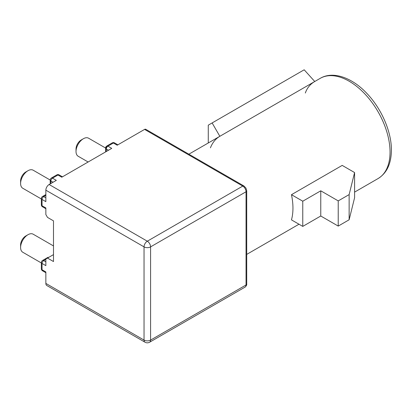 <?xml version="1.0" encoding="UTF-8"?>
<svg xmlns="http://www.w3.org/2000/svg" width="412" height="412" viewBox="0 0 412 412"><rect width="100%" height="100%" fill="white"/><g stroke="black" fill="none" stroke-linecap="round" stroke-linejoin="round"><path stroke-width="0.62" d="M41.36 268.789L41.36 262.49A2.312 1.334 -0 0 0 42.034 263.438L45.856 265.642L45.856 259.03L47.493 258.082L53.493 261.548L53.493 220.858L47.493 217.392L45.856 214.559L45.856 207.947L42.034 205.743A2.312 1.334 180 0 1 41.36 204.795L41.36 198.496A2.312 1.334 -0 0 0 42.034 199.444A2.312 1.334 -60 0 1 43.672 196.606A2.312 1.334 -120 0 0 42.518 196.493A2.312 2.312 0 0 0 41.36 198.496M41.421 204.264A2.312 2.312 0 0 0 42.518 206.803A2.312 1.334 -60 0 1 42.034 205.743L42.034 199.444L45.856 201.648L45.856 190.184L144.04 246.87L144.04 340.091A4.63 2.673 120 0 0 144.998 342.207L46.814 285.521A4.63 2.673 -60 0 1 45.856 283.404L45.856 271.941L42.034 269.736A2.312 1.334 180 0 1 41.365 268.892M291.469 194.685L342.197 165.397L354.588 172.551L354.588 197.745L349.134 219.787L338.226 226.085L320.768 216.006L302.769 226.399L291.469 219.879A57.855 33.403 60 0 0 291.469 194.685L302.769 201.205L302.769 226.399M210.419 147.82A57.855 33.403 60 0 1 219.843 136.3L314.753 81.504C310.221 84.151 307.079 87.988 305.328 93.024M302.769 201.205L320.768 190.813L338.226 200.891L349.134 194.593L354.588 172.551M320.768 190.813L320.768 216.006M338.226 226.085L338.226 200.891M349.134 219.787L349.134 194.593M219.843 136.3L212.129 122.941L304.18 69.793L314.753 81.504M212.129 122.941L208.271 125.166L208.271 142.979M41.36 262.974L22.758 252.237A10.413 6.01 -60 0 1 20.6 247.468L20.6 244.949A7.328 4.233 -60 0 1 25.781 235.973L27.965 234.716A10.413 6.01 -60 0 1 33.171 234.201L53.493 245.933M20.6 247.468L20.6 247.468A10.413 6.01 -60 0 1 27.965 234.716M48.982 257.222L47.782 257.448M41.36 198.986L22.758 188.243A10.413 6.01 -60 0 1 20.6 183.479L20.6 180.956A7.328 4.233 -60 0 1 25.781 171.984L27.965 170.722A10.413 6.01 -60 0 1 33.171 170.208L50.928 180.461M112.322 142.851A2.312 1.334 60 0 1 113.382 143.01A2.312 1.334 -60 0 1 114.541 142.892L114.541 142.892A2.312 2.312 0 0 0 112.734 142.676M108.474 150.251L106.291 148.995A2.312 1.334 -60 0 1 107.929 146.157A2.312 1.334 -120 0 0 106.77 146.044L112.229 142.892M88.132 161.998L78.177 156.246A10.413 6.01 -60 0 1 76.019 151.482L76.019 148.959A7.328 4.233 -60 0 1 81.2 139.987L83.384 138.726A10.413 6.01 -60 0 1 88.59 138.211L105.616 148.042A2.312 1.334 180 0 1 105.616 147.985M56.897 174.843A2.312 1.334 60 0 1 57.963 175.007A2.312 1.334 -60 0 1 59.122 174.889L59.122 174.889A2.312 2.312 0 0 0 57.314 174.673M50.197 183.901L50.197 180.044A2.312 1.334 -0 0 0 50.872 180.986A2.312 1.334 -60 0 1 51.351 179.375A2.312 1.334 -60 0 1 52.509 178.154A2.312 1.334 -120 0 0 51.351 178.041L56.81 174.889M43.672 270.679A2.312 1.334 -60 0 1 42.518 270.792A2.312 1.334 -60 0 1 42.034 269.736L42.034 263.438A2.312 1.334 -60 0 1 42.518 261.821A2.312 1.334 -60 0 1 43.672 260.6A2.312 1.334 -120 0 0 42.518 260.487L47.694 257.5M20.6 183.479L20.6 183.479A10.413 6.01 -60 0 1 27.965 170.722M76.019 151.482L76.019 151.482A10.413 6.01 -60 0 1 83.384 138.726L81.2 139.987M45.856 190.184A4.63 2.673 -60 0 1 49.126 184.514L56.326 180.358L52.509 178.154L57.963 175.007L61.785 177.212L111.75 148.361L107.929 146.157L113.382 143.01L117.204 145.215L144.586 129.404A2.312 1.334 -60 0 1 145.74 129.291L243.925 185.977A2.312 1.334 120 0 0 242.766 186.09A4.63 2.673 60 0 1 246.041 191.76A2.312 1.334 0 0 0 246.721 190.813L245.928 188.047L243.925 185.977M53.493 254.616L47.493 258.082M144.586 129.404L242.766 186.09L147.311 241.2A4.63 2.673 120 0 0 144.04 246.87A4.63 2.673 0 0 0 150.586 246.87A4.63 2.673 -120 0 0 147.311 241.2L49.126 184.514M144.998 342.207A4.63 4.63 0 0 0 149.628 342.207A4.63 2.673 -120 0 0 150.586 340.091A4.63 2.673 180 0 1 144.04 340.091L45.856 283.404M378.062 178.566C386.806 173.164 391.251 163.708 391.4 150.189C391.575 131.902 381.579 108.804 367.035 93.586C351.982 77.332 332.772 70.818 320.206 78.357A57.855 33.403 60 0 1 349.134 81.221A57.855 33.403 60 0 1 390.046 152.079A57.855 33.403 60 0 1 378.062 178.566L354.588 192.116M106.291 151.513L106.291 148.995A2.312 1.334 180 0 1 105.616 148.068A2.312 1.334 180 0 1 105.616 148.047L105.616 151.904M41.421 269.335A2.312 2.312 0 0 0 42.518 270.792L45.856 272.723M45.856 261.862L43.672 260.6L45.856 259.344M246.721 190.813L246.721 284.033A2.312 1.334 180 0 1 246.041 284.975L150.586 340.091L150.586 246.87L246.041 191.76L246.041 284.975A4.63 2.673 60 0 1 245.083 287.097L149.628 342.207M50.872 183.51L50.872 180.986L53.055 182.248M107.918 146.162L106.291 147.105L106.291 148.99M45.856 197.868L43.672 196.606L45.856 195.35M298.988 224.216L246.721 254.395M320.206 78.357L188.866 154.186M106.322 146.384A2.312 2.312 0 0 0 105.616 148.047M50.949 178.334A2.312 2.312 0 0 0 50.249 179.55M42.112 260.781A2.312 2.312 0 0 0 41.411 261.996M62.459 176.82L59.122 174.889M114.541 142.892L117.878 144.823M246.721 284.033C246.891 284.908 246.35 285.928 245.083 287.097M42.518 206.803L45.856 208.73M45.856 194.567L42.518 196.493"/></g></svg>
